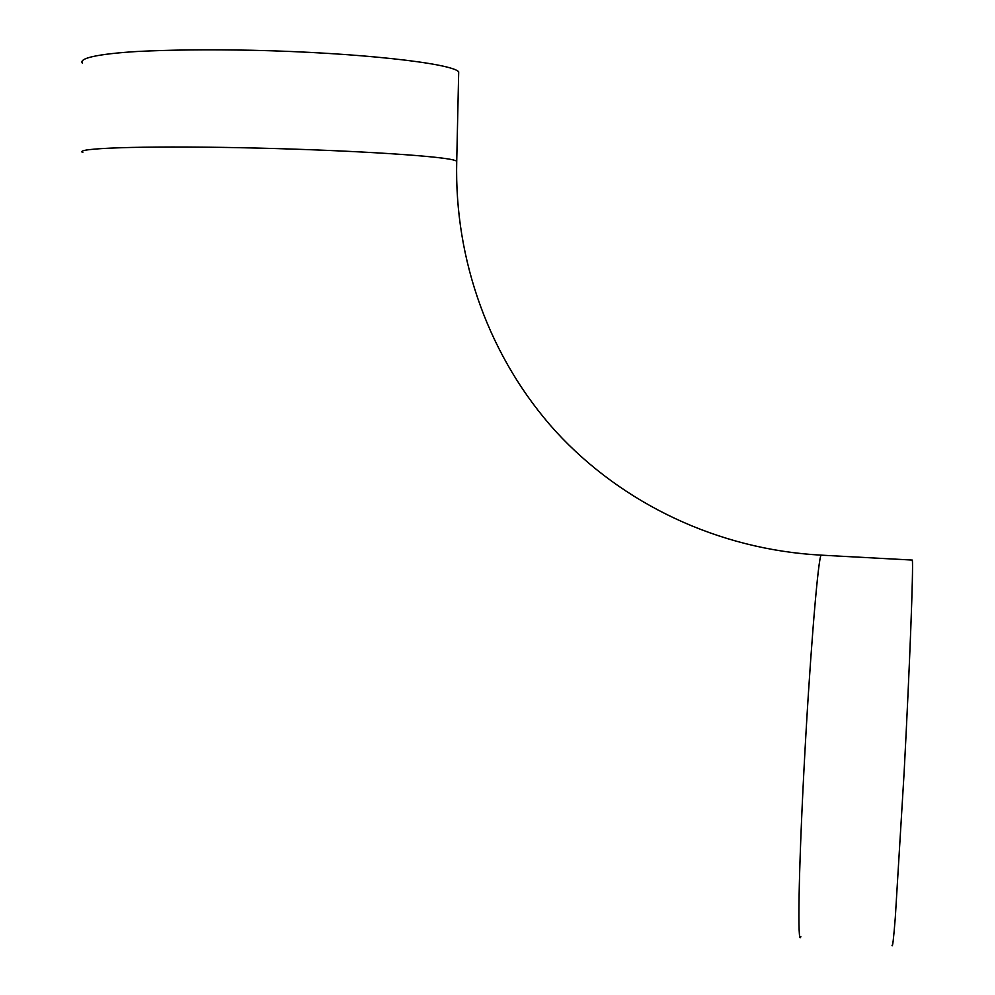 <?xml version="1.0" encoding="UTF-8"?>
<svg xmlns="http://www.w3.org/2000/svg" width="995" height="995" viewBox="0 0 995 995"><rect width="100%" height="100%" fill="white"/><g stroke="black" fill="none" stroke-linecap="round" stroke-linejoin="round"><path stroke-width="1.49" d="M82.473 63.282C78.331 58.394 97.062 53.979 136.763 51.516C169.2 49.837 207.744 49.427 252.394 50.272C357.541 52.611 451.556 63.182 458.695 71.814L458.62 75.147M892.018 945.25C892.515 948.247 893.609 938.957 895.313 917.378L904.132 772.307C909.828 664.623 913.435 567.884 912.34 560.073L911.743 560.036M82.809 152.521C72.511 148.243 140.37 145.718 239.397 147.683C338.3 149.611 434.989 155.419 453.148 159.909L456.73 161.003L458.695 71.814M800.838 936.631C797.443 947.7 798.525 873.933 803.985 769.359C809.408 664.896 817.206 567.996 820.651 556.193L820.962 555.135L822.119 555.198M456.73 161.003C454.193 260.615 489.751 358.523 555.882 431.556C622.522 504.067 718.514 549.588 820.962 555.135L912.34 560.073"/></g></svg>
